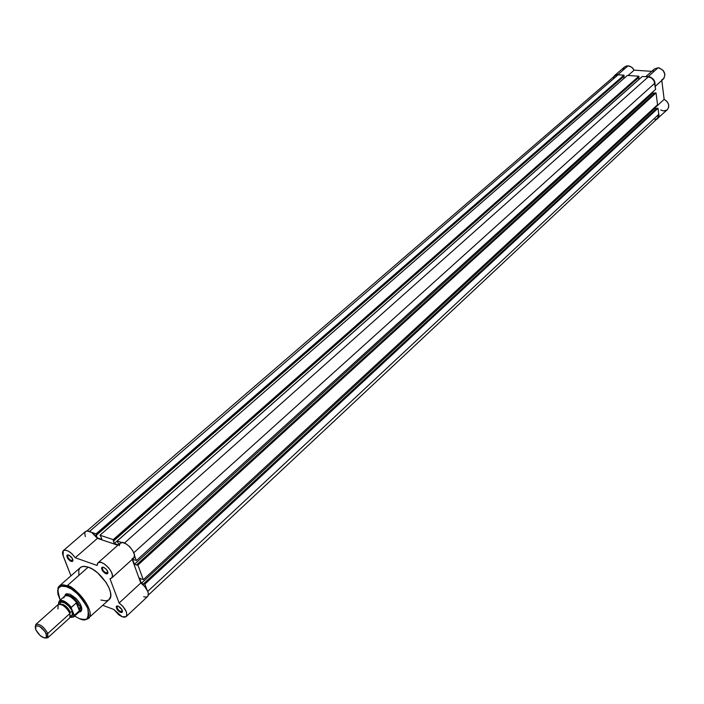 <?xml version="1.0" encoding="UTF-8"?>
<svg xmlns="http://www.w3.org/2000/svg" width="704" height="704" viewBox="0 0 704 704"><rect width="100%" height="100%" fill="white"/><g stroke="black" fill="none" stroke-linecap="round" stroke-linejoin="round"><path stroke-width="1.06" d="M624.598 66.915L626.965 65.842L629.64 66.106L632.482 67.848L634.163 70.162L628.074 75.469L634.163 70.162L651.737 71.342L634.163 70.162L631.611 67.118L628.1 65.798L618.086 74.448L614.953 75.258L613.51 76.947L614.601 75.53L618.086 74.448L628.1 65.798L624.615 66.898L614.618 75.513M661.734 79.93L664.039 78.258L664.937 74.369L663.01 70.286L659.164 67.936L658.108 67.769L648.252 76.542L646.325 76.745L648.252 76.542L658.108 67.769L654.43 68.957L645.709 76.701M618.086 74.448L620.057 74.914L618.086 74.448M648.252 76.542L650.373 77.062L653.189 79.094L654.896 82.113L655.063 85.237C655.266 80.538 652.986 77.634 648.252 76.542M657.677 118.721L659.094 115.87L658.513 112.341L658.9 116.758L657.879 118.527L656.19 119.645L667.33 109.683C669.891 105.82 668.835 102.362 664.154 99.317L661.795 80.423L664.154 99.317L654.843 107.914L664.154 99.317L666.802 101.226L668.457 104.034L668.721 107.026L667.524 109.481M660.73 110.026L663.731 110.924L667.031 109.938M655.213 86.381L663.406 78.971C666.248 73.735 664.488 70.004 658.108 67.769L654.421 68.966M653.655 69.854L652.978 71.43M624.184 67.329L623.181 69.23M148.377 595.056L657.43 118.457L658.768 114.33L657.994 108.284L657.017 108.205L143.704 583.713L144.848 584.109L657.994 108.284L657.017 108.205L143.704 583.713L144.848 584.109L146.661 589.116L144.848 584.109L657.994 108.284L658.768 114.33L147.796 591.342L658.768 114.33L658.61 116.503L657.615 118.272L654.905 119.601M618.138 74.782L614.83 75.803L618.138 74.782L89.61 531.37L618.138 74.782L623.982 75.187L618.138 74.782M91.529 532.365L96.034 533.878L623.982 75.187L624.114 76.19L96.51 535.128L96.034 533.878L623.982 75.187L624.114 76.19L96.061 534.978L97.099 537.733L96.034 533.878L91.529 532.365M623.779 76.49L624.034 78.355L623.779 76.49M99.977 535.225L627.396 75.425L99.968 535.198L113.23 539.642L638.871 76.226L627.396 75.425L638.871 76.226L639.003 77.238L113.696 540.91L113.23 539.642L638.871 76.226L639.003 77.238L113.247 540.76L114.268 543.532L113.23 539.642L99.968 535.198L100.883 536.606L99.968 535.198M101.922 539.361L97.099 537.733L101.922 539.361L100.883 536.606L101.922 539.361M638.66 77.546L638.915 79.429L114.268 543.532L118.254 544.878L114.268 543.532L638.977 79.438L638.66 77.546M118.87 544.333L117.709 542.256L118.87 544.333M117.709 542.256L117.242 540.989L642.33 76.463L117.242 540.989L121.871 542.546L117.242 540.989L117.709 542.256M124.45 543.057L648.296 76.877L642.33 76.463L648.296 76.877L124.45 543.057M654.808 83.213C653.998 79.596 651.825 77.484 648.296 76.877L651.622 78.1L654.078 80.916L655.591 89.355L136.321 560.622L134.464 555.491L136.321 560.622L655.591 89.355L654.808 83.213L133.795 552.746L654.808 83.213M135.177 560.226L132.73 558.95L135.177 560.226M652.793 91.89L652.942 93.078L134.446 564.291L132.563 559.099L134.446 564.291L136.963 565.154L134.446 564.291L652.942 93.078L654.65 93.21L652.942 93.078L652.793 91.89M655.054 92.84L136.787 564.661L137.931 565.048L656.04 92.919L655.054 92.84L136.787 564.661L137.931 565.048L656.04 92.919L657.545 104.764L143.264 579.744L137.931 565.048L143.264 579.744L657.545 104.764L656.04 92.919L655.054 92.84M142.12 579.348L139.427 577.966L142.12 579.348M139.427 577.966L141.372 583.317L654.914 108.425L654.773 107.325L654.914 108.425L141.372 583.317L143.88 584.206L141.372 583.317L139.427 577.966M656.63 108.566L654.914 108.425L656.63 108.566M613.474 78.021L614.425 76.217M68.499 554.937L67.936 555.095C67.285 556.987 68.42 558.835 71.35 560.657L71.139 561.405C67.769 559.31 66.458 557.181 67.206 555.007L68.631 554.981L67.276 554.963L66.836 555.579L67.751 558.501L69.96 560.771L72.125 561.546L72.987 560.349L72.424 558.554L68.631 554.981C71.852 556.908 73.207 559.002 72.697 561.264L71.139 561.405L71.35 560.657C68.49 558.906 67.329 557.066 67.874 555.139L68.499 554.937M117.867 605.986L117.304 606.162C116.679 608.01 117.823 609.84 120.736 611.635L120.525 612.383C117.172 610.324 115.852 608.221 116.574 606.1L118.14 606.074L116.248 606.584L117.577 610.086L119.319 611.732L121.546 612.559L122.426 611.89L121.968 609.682L118.14 606.074C121.334 607.983 122.698 610.042 122.223 612.251L120.525 612.383L120.736 611.635C117.894 609.902 116.732 608.098 117.251 606.214L117.867 605.986M103.33 567.204L102.714 567.38C102.036 569.298 103.189 571.182 106.181 573.003L105.961 573.769C102.52 571.666 101.191 569.51 101.974 567.301L103.506 567.257L102.08 567.23L101.552 568.313L102.978 571.463L105.362 573.505L106.99 573.918L107.923 572.73L107.386 570.9L105.952 568.946L103.506 567.257C106.779 569.193 108.161 571.314 107.633 573.61L105.961 573.769L106.181 573.003C103.259 571.252 102.089 569.386 102.652 567.424L103.33 567.204M66.326 594.299L69.793 594.079L66.018 593.93L64.759 595.822L65.666 594.158M109.085 599.632L110.713 596.235L110.475 592.231L108.865 587.462L105.996 582.34L97.61 572.88L92.84 569.369L88.229 567.107L67.214 585.702L62.506 584.83L59.303 586.01L57.622 590.858L59.303 586.01L60.078 585.473L63.175 584.822L67.214 585.702L66.906 586.775L61.098 586.115L58.37 588.183L57.763 593.023L60.227 600.107L58.045 594.466L57.684 590.586L58.652 587.734L61.899 585.966L65.525 586.326L71.368 589.019L77.528 593.85L81.77 598.426L87.718 608.291L88.942 615.182L87.868 617.962L86.451 619.098L83.406 619.617L79.526 618.71C89.355 620.576 86.662 618.209 87.542 618.878L109.094 599.623C116.169 594.484 101.253 571.12 88.229 567.107L67.214 585.702C80.256 589.899 95.462 613.483 88.493 618.499C96.941 612.11 73.322 584.514 67.214 585.702L66.906 586.775C73.392 588.482 80.326 595.663 87.718 608.291C89.32 618.658 86.583 622.125 79.517 618.693L80.098 618.904M122.188 616.792L113.802 609.462L102.828 605.37L113.802 609.462L118.826 614.882L122.188 616.792L124.397 617.232L126.016 616.722L126.843 615.305L126.386 611.89L122.936 606.399L119.117 603.029C125.497 608.291 127.838 612.823 126.148 616.607L122.188 616.792M107.712 571.639L106.181 573.003L107.712 571.639M72.794 559.398L71.35 560.657L72.794 559.398M122.223 610.245L120.736 611.635L122.223 610.245M143.66 596.719L145.878 597.133L147.506 596.587M147.638 596.482L148.447 594.167L147.946 591.747L144.575 586.318L140.791 582.991L132.211 559.425L140.791 582.991L119.117 603.029L109.974 578.706L119.117 603.029L140.791 582.991C147.11 588.166 149.389 592.662 147.646 596.473L126.157 616.598M131.982 558.809L134.05 557.594L134.367 554.69L132.845 550.792L129.844 546.867L126.113 543.875L122.575 542.564L120.094 543.25L119.275 545.741M85.571 531.458C88.977 530.068 92.937 532.365 97.434 538.358L117.841 545.248L97.434 538.358L91.617 532.418L86.988 530.895L85.562 531.467L63.298 550.651C66.669 549.305 70.646 551.672 75.222 557.735L97.099 565.444L97.522 563.429L98.938 562.39L101.165 562.478L103.893 563.684L108.522 567.67L111.258 571.727L112.288 574.631L112.262 576.946L111.188 578.362L109.974 578.706L111.566 578.09C116.38 574.438 102.106 558.518 97.953 562.901L97.099 565.444L75.222 557.735L97.434 538.358L75.222 557.735L71.914 553.749L68.059 550.959L64.706 550.106L63.202 550.748L62.506 552.27L62.691 554.497L70.928 575.766L63.105 555.799L63.298 550.651M85.474 531.555L84.744 533.086L85.298 536.606M60.218 600.107C55.044 582.736 60.438 587.902 59.303 586.01L81.057 566.984L84.181 566.298L88.229 567.107L83.028 566.359L80.274 567.538L78.769 570.099L78.874 575.238M100.839 600.028L106.049 600.89L108.874 599.817M79.517 618.693L74.58 616.079L79.517 618.693M79.323 612.022L80.476 611.732L81.708 610.157L81.655 607.464L80.309 604.041L76.384 598.734L69.793 594.079C78.69 599.526 82.447 605.273 81.066 611.301L79.323 612.022M79.842 611.679L78.874 612.19L79.825 611.697L79.983 606.364L76.578 602.738L79.658 610.553L80.309 608.309L79.983 606.364L80.986 605.458L79.983 606.364L79.842 611.679L81.761 609.946L81.083 610.553L81.822 608.485L80.995 610.632M122.443 610.958L122.17 611.565L120.736 611.635L122.443 610.958M72.952 559.997L71.35 560.657L72.952 559.997M107.879 572.273L107.58 572.924L106.181 573.003L107.642 572.871L107.879 572.273M111.575 578.081L133.602 558.166C138.477 554.435 124.406 538.745 120.164 543.18L97.953 562.901M69.951 617.663L69.942 613.51C69.881 611.037 61.23 602.061 58.159 604.534L57.974 608.916M69.828 613.237L70.356 612.163L69.828 613.237M60.315 604.164C63.976 603.979 67.32 606.646 70.356 612.163C67.32 606.646 63.976 603.979 60.315 604.164M47.793 633.512L47.784 637.754L45.285 638.044L47.802 637.736L47.793 633.512L46.279 633.926L46.288 637.63C42.794 638.396 39.283 635.756 35.754 629.71L35.288 626.798L36.054 625.75L39.644 626.437L44.95 631.506L46.807 636.011L46.446 637.463L44.405 637.982L40.11 635.518L35.754 629.71L35.781 625.935C39.301 625.258 42.803 627.924 46.279 633.926L47.793 633.512C43.833 626.674 39.855 623.647 35.842 624.422L35.262 626.886L35.816 624.439C39.82 623.63 43.815 626.648 47.793 633.512L69.942 613.51L47.793 633.512M46.288 637.63L47.802 637.736L69.863 617.76L69.942 613.51C66.053 606.698 62.093 603.733 58.054 604.622L35.816 624.439M59.743 604.155L60.289 602.633C62.929 599.518 72.274 608.784 72.283 611.398L70.356 612.163L72.283 611.398L71.65 610.051L68.64 605.994L64.83 602.994L61.53 602.07L60.174 602.782L59.743 604.155M63.782 597.925L64.654 596.165C67.883 594.695 71.975 596.974 76.938 603.002C72.002 597.001 67.918 594.713 64.671 596.147L59.356 600.873L58.555 603.222C60.456 599.034 64.698 600.653 71.289 608.089L74.307 615.34L79.42 610.826L76.278 602.862L79.658 610.553L76.578 602.738L71.306 607.341C66.572 601.753 62.63 599.562 59.497 600.758L58.494 602.694L58.942 604.19L58.564 603.249L59.33 601.339L60.526 600.802L63.131 601.207L67.373 603.838L71.289 608.089L74.026 614.979L72.688 617.197L70.259 617.223L73.718 616.862L71.28 617.408M70.506 616.123L71.808 615.903L72.741 614.706L72.283 611.398L72.072 615.745L70.506 616.123M65.366 607.2L66.176 606.478L65.366 607.2M58.555 603.222L59.356 600.873C62.427 599.447 66.414 601.603 71.306 607.341L71.236 607.446M79.658 610.553L74.466 615.305L73.718 616.862L78.989 612.084L79.658 610.553M71.21 607.534L76.578 602.738L79.983 606.364L80.15 609.277L78.971 612.102L79.825 611.697M79.983 606.364C75.143 597.854 70.198 594.185 65.146 595.355L65.164 595.338C70.233 594.202 75.17 597.881 79.983 606.364M70.277 617.17L73.577 616.977L74.466 615.305L74.026 614.979L72.644 617.214L70.259 617.223M614.83 75.803L87.058 530.886M67.936 555.095L67.206 555.007M117.304 606.162L116.574 606.1M102.714 567.38L101.974 567.301M122.478 611.274L122.223 612.251M72.987 560.305L72.697 561.264M107.923 572.616L107.633 573.61M79.526 618.71L74.571 616.088M81.083 610.553L81.066 611.301M60.289 602.633L60.148 604.208M65.146 595.355L64.654 596.165M65.164 595.338L67.091 593.622M72.072 615.745L70.497 615.727M35.842 624.422L35.781 625.935"/></g></svg>
